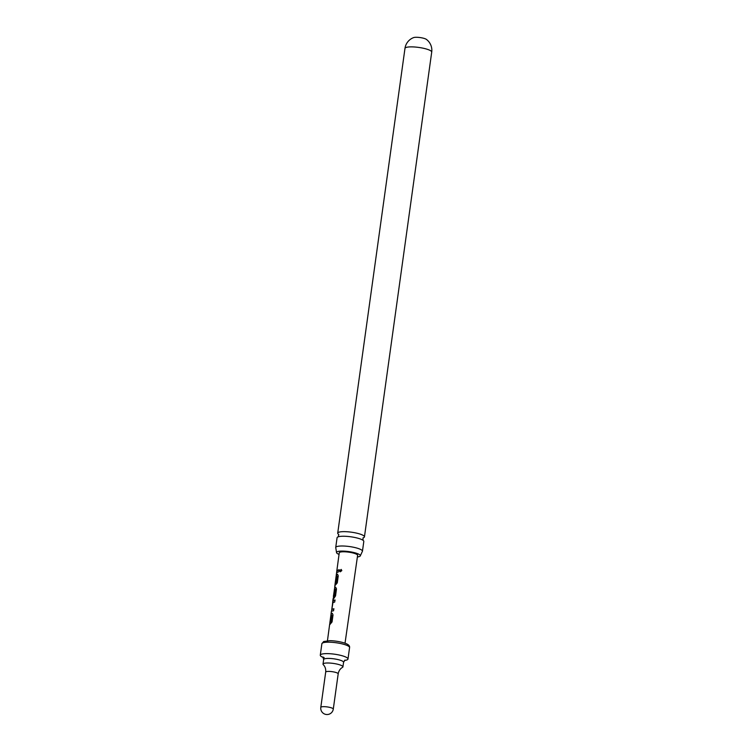 <?xml version="1.0" encoding="UTF-8"?>
<svg xmlns="http://www.w3.org/2000/svg" width="752" height="752" viewBox="0 0 752 752"><rect width="100%" height="100%" fill="white"/><g stroke="black" fill="none" stroke-linecap="round" stroke-linejoin="round"><path stroke-width="1.13" d="M341.822 570.608L340.271 571.783L339.716 570.636L341.211 569.433L341.822 570.608M340.308 571.802L339.848 570.683L341.258 569.452M335.721 547.503L337.075 537.746A13.489 2.829 7.9 0 1 337.845 536.966A13.489 2.829 7.9 0 1 338.513 536.731A13.489 2.829 7.9 0 1 354.925 537.501A13.489 2.829 7.9 0 1 362.708 540.086A13.489 2.829 7.9 0 1 363.808 541.449L362.455 551.207A13.489 2.829 -172.1 0 0 353.572 547.259A13.489 2.829 -172.1 0 0 336.492 546.732A13.489 2.829 -172.1 0 0 335.721 547.503A13.489 2.829 -172.1 0 0 335.806 547.917L336.52 552.429A12.023 2.519 7.9 0 1 352.425 552.212A12.023 2.519 7.9 0 1 360.349 555.737A12.023 2.519 7.9 0 1 357.388 556.95M333.756 596.909L334.621 595.65L335.495 589.173L334.499 589.38L333.521 595.65L334.687 587.641L335.665 587.199M413.468 37.656A6.89 1.448 7.9 0 1 413.609 37.6A6.89 1.448 7.9 0 1 422.201 37.929A6.89 1.448 7.9 0 1 426.346 39.367A13.489 13.489 0 0 1 431.714 52.085A13.489 2.829 -172.1 0 0 422.831 48.137A13.489 2.829 -172.1 0 0 405.751 47.611A13.489 2.829 -172.1 0 0 404.98 48.382L337.714 533.14A13.489 2.829 -172.1 0 0 338.541 534.324M363.329 537.765A13.489 2.829 -172.1 0 0 363.677 537.624A13.489 2.829 -172.1 0 0 364.447 536.853A13.489 2.829 -172.1 0 0 355.564 532.905A13.489 2.829 -172.1 0 0 338.485 532.369A13.489 2.829 -172.1 0 0 337.714 533.14M360.349 555.737L362.267 551.592A13.489 2.829 -172.1 0 0 362.455 551.207M344.482 660.444A13.987 2.933 -172.1 0 0 347.198 659.824A13.987 2.933 -172.1 0 0 347.988 659.025A13.987 2.933 -172.1 0 0 336.689 654.531A13.987 2.933 -172.1 0 0 321.085 654.381A13.987 2.933 -172.1 0 0 320.286 655.18A13.987 2.933 -172.1 0 0 323.275 657.502M342.357 667.456A10.049 2.106 -172.1 0 0 342.47 667.391A10.049 2.106 -172.1 0 0 342.921 666.874A10.049 2.106 -172.1 0 0 334.809 663.649A10.049 2.106 -172.1 0 0 323.595 663.537A10.049 2.106 -172.1 0 0 323.022 664.119A10.049 2.106 -172.1 0 0 323.322 664.73C325.174 666.61 325.964 669.073 325.691 672.109L320.803 707.359A6.307 6.307 0 0 0 325.757 714.4A6.307 6.307 0 0 0 333.286 709.098A6.307 1.325 -172.1 0 0 329.141 707.247A6.307 1.325 -172.1 0 0 321.16 707.002A6.307 1.325 -172.1 0 0 320.803 707.359M331.557 613.463L331.049 614.102L332.309 613.303L333.004 614.939L332.055 621.942L329.611 624.846L329.874 622.844L330.918 621.885L331.782 615.418L330.777 616.104L331.049 614.102L332.215 613.284M329.846 624.357L330.382 622.195M331.491 611.442L333.305 600.425L334.988 600.03L334.715 602.042L332.713 602.634L331.801 609.28L333.813 608.791L333.55 610.793L331.416 611.169L331.04 613.97M333.098 598.667L332.722 601.497L332.929 600.679L335.138 600.077M334.292 589.906L334.875 587.679L335.646 587.19L336.482 588.872L335.542 595.885L333.324 599.184M333.916 595.932L335.495 589.173M334.847 585.648L334.546 589.342M335.364 585.122L334.847 585.761L335.119 583.759L336.172 582.8L337.046 576.323L336.022 577.01L336.285 575.007L337.535 574.199L338.24 575.844L337.291 582.856L334.847 585.761M335.091 585.282L335.636 583.12M336.539 576.37L336.022 577.01M336.266 576.53L336.811 574.368M337.112 572.103L336.595 572.733L336.858 570.73L339.067 569.706L338.795 571.708L336.595 572.733M336.84 572.263L337.385 570.101M336.858 570.627L339.255 552.814A9.268 1.946 7.9 0 1 339.782 552.278A9.268 1.946 7.9 0 1 350.131 552.382A9.268 1.946 7.9 0 1 357.614 555.361L345.027 643.195M330.072 622.872L331.087 621.923L331.735 615.296M335.307 583.778L336.351 582.838L336.999 576.201M339.039 554.403A12.023 2.519 7.9 0 1 336.52 552.429M337.056 570.759L339.218 569.753M336.482 575.026L337.601 574.218M332.769 602.587L333.127 600.707L332.544 602.935M331.604 611.338L331.858 609.393M333.963 608.838L331.811 609.383M331.247 614.121L331.021 615.615M345.008 660.068L343.561 662.296A10.049 2.106 -172.1 0 0 335.448 659.072A10.049 2.106 -172.1 0 0 324.234 658.959A10.049 2.106 -172.1 0 0 323.661 659.542L323.022 664.119M322.674 642.932A13.987 2.933 -172.1 0 0 321.875 643.731L323.67 641.531L329.592 640.695C332.826 640.582 341.286 641.559 346.381 643.74C348.778 644.784 349.849 646.071 349.577 647.575A13.987 2.933 -172.1 0 0 338.278 643.082A13.987 2.933 -172.1 0 0 322.674 642.932M342.47 667.391C340.177 668.697 338.748 670.85 338.184 673.848A6.307 1.325 -172.1 0 0 333.089 671.818A6.307 1.325 -172.1 0 0 326.048 671.752A6.307 1.325 -172.1 0 0 325.691 672.109M338.146 536.862L338.814 534.512M363.019 540.312L363.019 537.868M321.875 643.731L320.286 655.18M327.449 640.76L329.602 624.715M329.874 622.712L330.777 615.973M333.399 596.449L333.521 595.537M335.11 583.637L336.022 576.897M336.285 574.895L336.595 572.62M349.577 647.575L347.988 659.025M343.561 662.296L342.921 666.874M338.184 673.848L333.286 709.098M323.661 659.542L322.871 656.994L324.197 657.652M413.609 37.6A13.489 13.489 0 0 0 404.98 48.382M431.714 52.085L364.447 536.853M333.343 598.31L333.587 596.477"/></g></svg>
